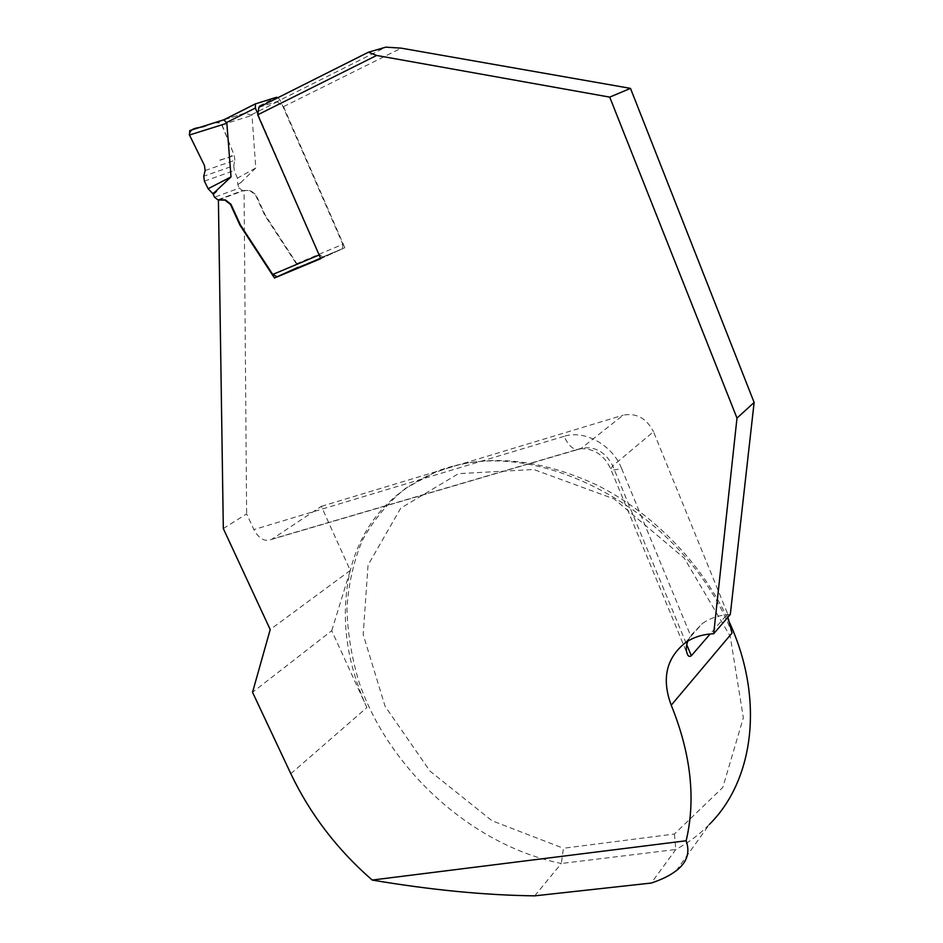 <?xml version="1.0" encoding="UTF-8"?>
<svg xmlns="http://www.w3.org/2000/svg" width="943" height="943" viewBox="0 0 943 943"><rect width="100%" height="100%" fill="white"/><g stroke="black" fill="none" stroke-linecap="round" stroke-linejoin="round"><path stroke-width="0.71" stroke-dasharray="4.71 3.54" d="M319.147 254.975L257.875 113.867M214.415 192.254L216.548 191.252M278.02 97.636L280.236 100.347L342.839 244.308L296.373 263.816L296.668 267.883L277.159 276.771M217.821 199.81L242.54 190.604L250.072 190.722L255.506 194.942L264.735 215.263L296.373 263.816M242.54 190.604L239.298 188.081L214.532 197.228M223.845 119.761L245.086 113.148L251.993 115.376L255.777 167.995L237.377 178.18L237.813 184.592L239.298 188.081M255.777 167.995L238.049 185.276M319.618 254.787L323.414 257.463L342.592 248.693L342.839 244.308M237.377 178.18L234.312 170.542L233.758 165.709L203.759 176.211M237.825 184.58L241.337 182.199M205.138 170.53L234.819 160.263L233.758 165.709M234.819 160.263L234.277 155.395L221.994 124.771L218.022 121.694L190.144 130.382M290.833 773.72L366.886 707.568C345.633 660.465 340.105 614.765 350.277 570.456C362.029 524.485 390.107 491.892 434.534 472.702L446.581 468.506C540.422 435.277 686.763 514.43 732.016 633.059M676.19 870.743L709.442 824.347C699.494 834.472 688.272 842.865 675.777 849.502L651.259 883.049M534.716 895.85L561.333 863.482C472.408 845.6 389.341 769.924 359.295 682.921C351.704 658.014 347.59 633.248 346.953 608.636C348.391 584.46 353.519 561.722 362.336 540.433C373.251 520.324 387.62 502.984 405.431 488.391L436.267 471.488C484.313 453.324 537.699 457.768 596.424 484.82C652.143 512.414 701.675 562.888 728.279 619.881M730.306 614.459C719.509 615.001 710.15 618.054 702.217 623.618L690.63 635.688L621.555 468.388C614.989 470.168 611.359 470.357 610.675 468.966L612.75 465.889L653.499 431.741L727.642 613.81L710.185 633.967M687.801 641.157L690.63 635.688M727.913 617.229L727.642 613.81M366.886 707.568L331.747 630.69L252.535 692.292M331.747 630.69L350.277 570.456L321.339 506.332L272.173 539.042L581.242 448.314L623.193 415.156C636.431 412.716 646.533 418.244 653.499 431.741M350.277 570.456L270.205 629.547M223.314 528.587L246.63 513.864L253.879 529.589C258.912 538.842 264.818 542.107 271.584 539.408L272.173 539.042M674.457 834.013L675.777 849.502L561.333 863.482L563.419 848.264L674.457 834.013L722.786 787.452L743.355 717.788L730.212 636.266L684.276 558.185L614.129 498.941L533.797 469.508L458.522 473.657L400.728 508.159L368.041 565.105L363.185 634.521L385.098 706.307L429.984 771.115L491.987 820.74L563.419 848.264M321.339 506.332L623.193 415.156M258.877 107.254L277.03 101.632L385.817 47.15M277.03 101.632L283.525 106.665L401.258 48.164M283.525 106.665L344.843 247.714L298.966 266.893L265.195 215.075L255.966 194.765L250.543 190.545L244.072 190.451L246.63 513.864M218.894 199.822L244.072 190.451M298.082 267.293L298.966 266.893M320.761 258.665L344.843 247.714M206.859 125.171C211.362 122.932 216.1 122.272 221.086 123.203L232.78 151.682C233.522 158.848 223.538 157.917 218.458 160.805L234.277 155.395M251.522 114.728L280.236 100.347M204.395 181.127L234.312 170.542M244.449 113.349L276.334 97.318M221.994 124.771L251.993 115.376M245.086 113.148L218.022 121.694M323.414 257.463L320.726 258.582M296.361 268.071L342.285 248.881M621.555 468.388C612.361 444.848 584.519 429.548 564.032 436.338C569.23 447.135 574.794 451.249 580.735 448.679L581.242 448.314C594.892 445.933 605.394 451.791 612.75 465.889L686.728 644.658M564.032 436.338L253.879 529.589M342.592 248.693L296.609 267.906M434.534 472.702L436.267 471.488M685.196 642.855L702.217 623.618M271.584 539.408L580.735 448.679C594.444 448.55 604.428 455.316 610.675 468.966L687.117 653.487"/><path stroke-width="1.41" d="M320.726 258.582L277.159 276.771L272.739 274.448L240.43 224.964L230.952 204.254L225.436 199.951L217.821 199.81L214.532 197.228L213.236 194.352L216.548 191.252L214.415 192.254L212.882 193.704L213.236 194.352M257.875 113.867L255.329 108.068L255.435 103.883L276.334 97.318L278.02 97.636M214.969 191.995L231.023 176.871L226.85 123.285L223.998 119.773M212.882 193.704L208.144 188.73L204.395 181.127L203.759 176.211L205.138 170.53L204.501 165.579L189.472 135.014L189.755 130.57L223.845 119.761M231.023 176.871L208.144 188.73M630.49 88.371L754.129 402.461L736.99 418.103L713.686 633.743C702.724 634.215 693.223 637.256 685.196 642.855C666.159 658.273 661.514 679.054 671.239 705.187C690.995 753.999 695.969 799.192 686.15 840.767C690.288 852.531 686.975 862.527 676.19 870.743C669.954 875.517 661.644 879.619 651.259 883.049L534.716 895.85C484.855 895.213 430.68 889.944 372.19 880.055C337.229 849.584 310.106 814.139 290.833 773.72L252.535 692.292L270.205 629.547L223.314 528.587L218.411 200.01L224.953 200.128L230.469 204.442L239.946 225.153L274.46 277.996L320.761 258.665L257.722 114.81L258.877 107.254L368.407 52.219L385.817 47.15L401.258 48.164L630.49 88.371L609.72 97.117L376.634 55.46L368.407 52.219M728.279 619.881C764.808 697.113 754.553 779.637 709.442 824.347M713.686 633.743L730.306 614.459L754.129 402.461M710.185 633.967L691.325 655.75C689.522 656.965 688.201 656.387 687.341 654.029C685.797 650.552 685.95 646.261 687.801 641.157M671.239 705.187L732.016 633.059L727.913 617.229M736.99 418.103L609.72 97.117M372.19 880.055L686.15 840.767M257.722 114.81L376.634 55.46M274.46 277.996L298.082 267.293M204.501 165.579L189.331 134.696C190.25 125.997 201.554 128.778 206.859 125.171M272.739 274.448L319.147 254.975M226.367 122.625L255.329 108.068M223.927 119.737L255.588 103.754M226.85 123.285L189.472 135.014M686.728 644.658L691.325 655.75M255.435 103.883L223.856 119.832M223.927 119.796L189.814 130.547"/></g></svg>
